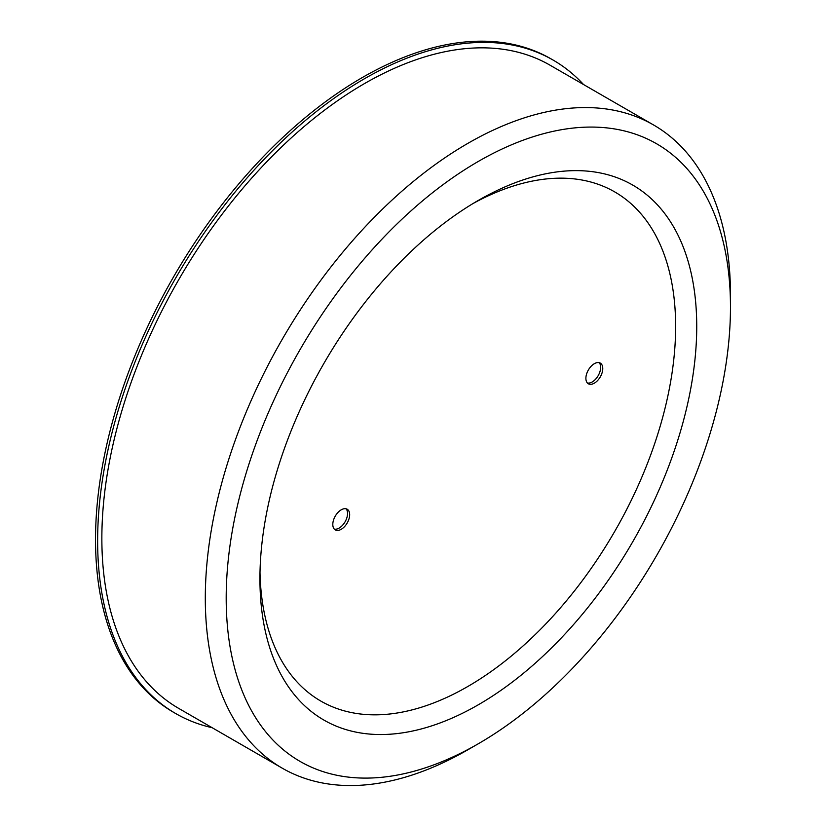 <?xml version="1.0" encoding="UTF-8"?>
<svg xmlns="http://www.w3.org/2000/svg" width="826" height="826" viewBox="0 0 826 826"><rect width="100%" height="100%" fill="white"/><g stroke="black" fill="none" stroke-linecap="round" stroke-linejoin="round"><path stroke-width="1.24" d="M587.4 382.996A11.936 6.887 120 0 0 596.124 378.597A11.936 6.887 120 0 0 600.657 367.343A11.936 6.887 120 0 0 599.149 362.655M585.892 378.308A11.936 6.887 -60 0 1 591.106 366.3A11.936 6.887 -60 0 1 600.295 363.099A11.936 6.887 -60 0 1 600.295 376.883A11.936 6.887 -60 0 1 588.36 383.77A11.936 6.887 -60 0 1 585.892 378.308M334.313 529.115A11.936 6.887 120 0 0 343.038 524.716A11.936 6.887 120 0 0 347.56 513.473A11.936 6.887 120 0 0 346.053 508.775M332.806 524.427A11.936 6.887 -60 0 1 338.01 512.419A11.936 6.887 -60 0 1 347.199 509.229A11.936 6.887 -60 0 1 347.199 523.003A11.936 6.887 -60 0 1 335.273 529.889A11.936 6.887 -60 0 1 332.806 524.427M212.179 727.716A377.317 217.847 -60 0 1 175.783 713.592L173.677 712.373A377.317 217.847 -60 0 1 95.527 539.646A377.317 217.847 -60 0 1 260.231 159.934A377.317 217.847 -60 0 1 550.983 58.852L553.09 60.061A377.317 217.847 -60 0 1 583.528 84.52M175.783 713.592A377.317 217.847 -60 0 1 97.633 540.865A377.317 217.847 -60 0 1 262.338 161.153A377.317 217.847 -60 0 1 553.09 60.061M600.11 371.111A368.365 212.674 -60 0 1 599.697 372.423M472.988 203.557A293.953 169.712 -60 0 1 675.627 328.5A293.953 169.712 -60 0 1 469.519 685.497A293.953 169.712 -60 0 1 259.994 572.48M259.932 578.675A308.862 178.323 -60 0 1 478.326 200.398A308.862 178.323 -60 0 1 696.731 326.487A308.862 178.323 -60 0 1 478.326 704.774A308.862 178.323 -60 0 1 259.932 578.675M226.19 598.158A356.584 205.881 -60 0 1 478.326 161.431A356.584 205.881 -60 0 1 730.473 307.014A356.584 205.881 -60 0 1 478.337 743.741A356.584 205.881 -60 0 1 226.19 598.158M478.337 743.741L467.898 749.76A371.349 214.399 -60 0 1 282.213 768.159A371.349 214.399 -60 0 1 205.302 598.158A371.349 214.399 -60 0 1 367.405 224.445A371.349 214.399 -60 0 1 653.562 124.963A371.349 214.399 -60 0 1 730.473 294.954L730.473 307.014M282.213 768.159L178.767 708.429A371.349 214.399 -60 0 1 101.856 538.428A371.349 214.399 -60 0 1 263.948 164.725A371.349 214.399 -60 0 1 550.116 65.233L653.562 124.963"/></g></svg>
